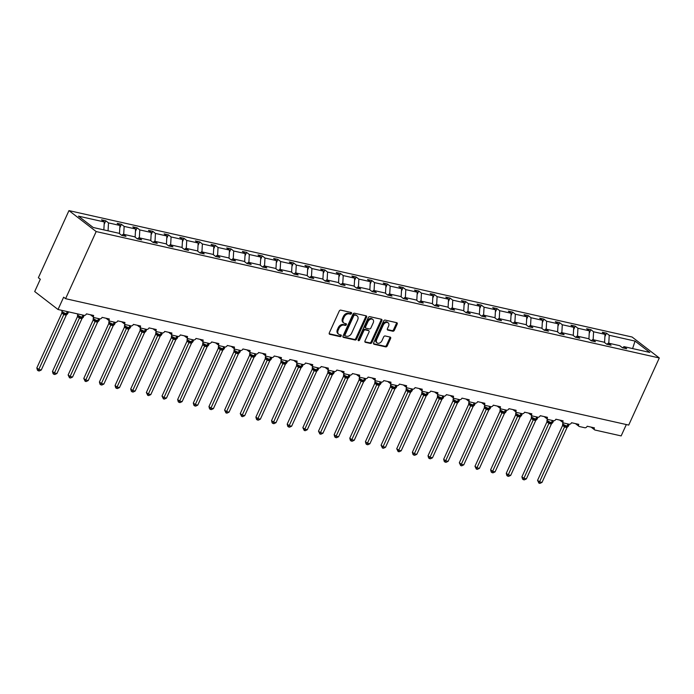 <?xml version="1.0" encoding="UTF-8"?>
<svg xmlns="http://www.w3.org/2000/svg" width="694" height="694" viewBox="0 0 694 694"><rect width="100%" height="100%" fill="white"/><g stroke="black" fill="none" stroke-linecap="round" stroke-linejoin="round"><path stroke-width="1.04" d="M351.52 313.48A0.954 0.677 127.6 0 0 351.216 312.482L340.754 310.131A1.362 0.963 127.6 0 0 339.219 311.12L329.303 332.877A1.362 0.963 127.6 0 0 329.737 334.308L340.199 336.659A0.954 0.677 127.6 0 0 340.962 334.968L339.609 334.664A4.355 3.08 127.6 0 1 338.715 334.248A4.355 3.08 127.6 0 1 338.221 330.084L339.054 328.271A4.355 3.08 127.6 0 1 343.964 325.113L345.317 325.417A0.954 0.677 127.6 0 0 346.089 323.725L344.736 323.421A4.355 3.08 127.6 0 1 343.842 323.005A4.355 3.08 127.6 0 1 343.348 318.841L344.172 317.028A4.355 3.08 127.6 0 1 349.091 313.87L350.444 314.174A0.954 0.677 127.6 0 0 351.52 313.48M343.842 323.005L343.062 322.406A4.355 3.08 127.6 0 1 342.567 318.242L343.4 316.429A4.355 3.08 127.6 0 1 348.31 313.272L349.663 313.575A0.954 0.677 127.6 0 0 350.834 312.395M329.19 333.762L339.418 336.061A0.954 0.677 127.6 0 0 340.589 334.881M338.715 334.248L337.935 333.649A4.355 3.08 127.6 0 1 337.449 329.485L338.273 327.672A4.355 3.08 127.6 0 1 343.183 324.514L344.545 324.818A0.954 0.677 127.6 0 0 345.716 323.638M392.839 331.22A1.362 0.963 127.6 0 0 394.374 330.231L397.159 324.124A1.362 0.963 127.6 0 0 396.725 322.693L385.109 320.09A1.362 0.963 127.6 0 0 383.574 321.079L373.658 342.836A1.362 0.963 127.6 0 0 374.092 344.267L385.708 346.879A1.362 0.963 127.6 0 0 387.243 345.89L390.601 338.516A1.362 0.963 127.6 0 0 390.167 337.084L385.196 335.965A1.362 0.963 127.6 0 0 383.661 336.954L381.995 340.615A3.644 2.576 127.6 0 1 377.137 342.905A3.644 2.576 127.6 0 1 376.729 339.427L383.253 325.104A3.644 2.576 127.6 0 1 388.111 322.805A3.644 2.576 127.6 0 1 388.527 326.284L387.434 328.67A1.362 0.963 127.6 0 0 387.868 330.101L392.839 331.22L392.067 330.622A1.362 0.963 127.6 0 0 393.602 329.633L396.378 323.525A1.362 0.963 127.6 0 0 396.491 322.641M96.171 231.562L659.3 357.965L632.087 337.015L68.958 210.612L96.171 231.562L65.583 298.689L63.64 297.188L58.027 309.507L84.104 315.362A2.082 1.475 127.6 0 0 86.455 313.853L93.673 315.475A2.082 1.475 -52.4 0 0 93.907 317.462A2.082 1.475 -52.4 0 0 94.341 317.661L99.754 318.876A2.082 1.475 127.6 0 0 102.105 317.366L109.322 318.988A2.082 1.475 -52.4 0 0 109.557 320.975A2.082 1.475 -52.4 0 0 109.99 321.175L115.404 322.389A2.082 1.475 127.6 0 0 117.746 320.88L124.972 322.502A2.082 1.475 -52.4 0 0 125.206 324.488A2.082 1.475 -52.4 0 0 125.631 324.679L131.053 325.902A2.082 1.475 127.6 0 0 133.395 324.393L140.622 326.007A2.082 1.475 -52.4 0 0 140.856 328.002A2.082 1.475 -52.4 0 0 141.281 328.193L146.703 329.407A2.082 1.475 127.6 0 0 149.045 327.898L156.271 329.52A2.082 1.475 -52.4 0 0 156.506 331.506A2.082 1.475 -52.4 0 0 156.931 331.706L162.344 332.92A2.082 1.475 127.6 0 0 164.695 331.411L171.912 333.033A2.082 1.475 -52.4 0 0 172.147 335.02A2.082 1.475 -52.4 0 0 172.58 335.219L177.994 336.434A2.082 1.475 127.6 0 0 180.345 334.924L187.562 336.547A2.082 1.475 -52.4 0 0 187.796 338.533A2.082 1.475 -52.4 0 0 188.23 338.733L193.643 339.947A2.082 1.475 127.6 0 0 195.986 338.438L203.212 340.06A2.082 1.475 -52.4 0 0 203.446 342.047A2.082 1.475 -52.4 0 0 203.871 342.246L209.293 343.461A2.082 1.475 127.6 0 0 211.635 341.951L218.862 343.573A2.082 1.475 -52.4 0 0 219.096 345.56A2.082 1.475 -52.4 0 0 219.521 345.759L224.943 346.974A2.082 1.475 127.6 0 0 227.285 345.465L234.511 347.087A2.082 1.475 -52.4 0 0 234.746 349.073A2.082 1.475 -52.4 0 0 235.171 349.273L240.584 350.487A2.082 1.475 127.6 0 0 242.935 348.978L250.152 350.6A2.082 1.475 -52.4 0 0 250.387 352.587A2.082 1.475 -52.4 0 0 250.82 352.778L256.233 354.001A2.082 1.475 127.6 0 0 258.584 352.491L265.802 354.105A2.082 1.475 -52.4 0 0 266.036 356.1A2.082 1.475 -52.4 0 0 266.47 356.291L271.883 357.514A2.082 1.475 127.6 0 0 274.225 355.996L281.452 357.618A2.082 1.475 -52.4 0 0 281.686 359.605A2.082 1.475 -52.4 0 0 282.111 359.804L287.533 361.019A2.082 1.475 127.6 0 0 289.875 359.509L297.101 361.132A2.082 1.475 -52.4 0 0 297.336 363.118A2.082 1.475 -52.4 0 0 297.761 363.318L303.183 364.532A2.082 1.475 127.6 0 0 305.525 363.023L312.751 364.645A2.082 1.475 -52.4 0 0 312.985 366.632A2.082 1.475 -52.4 0 0 313.41 366.831L318.824 368.046A2.082 1.475 127.6 0 0 321.175 366.536L328.392 368.158A2.082 1.475 -52.4 0 0 328.626 370.145A2.082 1.475 -52.4 0 0 329.06 370.344L334.473 371.559A2.082 1.475 127.6 0 0 336.824 370.049L344.042 371.672A2.082 1.475 -52.4 0 0 344.276 373.658A2.082 1.475 -52.4 0 0 344.71 373.858L350.123 375.072A2.082 1.475 127.6 0 0 352.465 373.563L359.692 375.185A2.082 1.475 -52.4 0 0 359.926 377.172A2.082 1.475 -52.4 0 0 360.351 377.371L365.773 378.586A2.082 1.475 127.6 0 0 368.115 377.076L375.341 378.698A2.082 1.475 -52.4 0 0 375.575 380.685A2.082 1.475 -52.4 0 0 376.001 380.885L381.422 382.099A2.082 1.475 127.6 0 0 383.765 380.59L390.991 382.212A2.082 1.475 -52.4 0 0 391.225 384.198A2.082 1.475 -52.4 0 0 391.65 384.389L397.063 385.612A2.082 1.475 127.6 0 0 399.414 384.103L406.632 385.717A2.082 1.475 -52.4 0 0 406.866 387.703A2.082 1.475 -52.4 0 0 407.3 387.903L412.713 389.117A2.082 1.475 127.6 0 0 415.064 387.608L422.282 389.23A2.082 1.475 -52.4 0 0 422.516 391.216A2.082 1.475 -52.4 0 0 422.95 391.416L428.363 392.631A2.082 1.475 127.6 0 0 430.705 391.121L437.931 392.743A2.082 1.475 -52.4 0 0 438.166 394.73A2.082 1.475 -52.4 0 0 438.591 394.929L444.013 396.144A2.082 1.475 127.6 0 0 446.355 394.634L453.581 396.257A2.082 1.475 -52.4 0 0 453.815 398.243A2.082 1.475 -52.4 0 0 454.24 398.443L459.662 399.657A2.082 1.475 127.6 0 0 462.004 398.148L469.231 399.77A2.082 1.475 -52.4 0 0 469.465 401.757A2.082 1.475 -52.4 0 0 469.89 401.956L475.303 403.171A2.082 1.475 127.6 0 0 477.654 401.661L484.872 403.283A2.082 1.475 -52.4 0 0 485.106 405.27A2.082 1.475 -52.4 0 0 485.54 405.469L490.953 406.684A2.082 1.475 127.6 0 0 493.304 405.175L500.521 406.797A2.082 1.475 -52.4 0 0 500.756 408.783A2.082 1.475 -52.4 0 0 501.189 408.983L506.603 410.197A2.082 1.475 127.6 0 0 508.945 408.688L516.171 410.31A2.082 1.475 -52.4 0 0 516.405 412.297A2.082 1.475 -52.4 0 0 516.83 412.488L522.252 413.711A2.082 1.475 127.6 0 0 524.595 412.201L531.821 413.815A2.082 1.475 -52.4 0 0 532.055 415.81A2.082 1.475 -52.4 0 0 532.48 416.001L537.902 417.215A2.082 1.475 127.6 0 0 540.244 415.706L547.471 417.328A2.082 1.475 -52.4 0 0 547.705 419.315A2.082 1.475 -52.4 0 0 548.13 419.514L553.543 420.729A2.082 1.475 127.6 0 0 555.894 419.219L563.112 420.842A2.082 1.475 -52.4 0 0 563.346 422.828A2.082 1.475 -52.4 0 0 563.78 423.028L569.193 424.242A2.082 1.475 127.6 0 0 571.544 422.733L578.761 424.355A2.082 1.475 -52.4 0 0 578.996 426.342A2.082 1.475 -52.4 0 0 579.429 426.541L584.842 427.756A2.082 1.475 127.6 0 0 587.185 426.246L594.411 427.868A2.082 1.475 -52.4 0 0 594.645 429.855A2.082 1.475 -52.4 0 0 595.07 430.054L621.156 435.91L626.326 424.555M659.3 357.965L628.712 425.084L65.583 298.689M366.536 317.253A1.362 0.963 127.6 0 0 366.102 315.822L354.487 313.22A1.362 0.963 127.6 0 0 352.951 314.2L343.036 335.965A1.362 0.963 127.6 0 0 343.469 337.397L355.085 339.999A1.362 0.963 127.6 0 0 356.621 339.01L366.536 317.253L365.764 316.655A1.362 0.963 127.6 0 0 365.877 315.77M369.798 316.655L381.414 319.257A1.362 0.963 127.6 0 1 381.847 320.689L371.932 342.446A1.362 0.963 127.6 0 1 370.396 343.435L365.426 342.324A1.362 0.963 127.6 0 1 364.992 340.893L369.017 332.07A1.362 0.963 127.6 0 0 368.583 330.639L365.278 329.893A1.362 0.963 127.6 0 0 363.743 330.882L359.561 340.069A0.954 0.677 127.6 0 1 358.182 339.765L368.262 317.644A1.362 0.963 127.6 0 1 369.798 316.655M104.161 224.301L105.757 220.787L101.55 219.842L104.291 221.95L78.465 216.155L93.204 227.493L119.021 233.288L121.762 235.405L125.978 236.35L123.237 234.234L134.671 236.801L137.412 238.909L141.628 239.855L138.887 237.747L150.32 240.315L153.062 242.423L157.269 243.368L154.528 241.26L165.97 243.828L168.711 245.936L172.919 246.882L170.177 244.774L181.611 247.342L184.352 249.45L188.568 250.395L185.827 248.287L197.261 250.855L200.002 252.963L204.218 253.909L201.477 251.801L212.911 254.368L215.652 256.476L219.868 257.422L217.127 255.314L228.56 257.882L231.302 259.99L235.509 260.935L232.768 258.827L244.21 261.386L246.951 263.503L251.159 264.449L248.417 262.332L259.851 264.9L262.592 267.017L266.808 267.962L264.067 265.845L275.501 268.413L278.242 270.521L282.458 271.467L279.717 269.359L291.15 271.927L293.892 274.035L298.108 274.98L295.366 272.872L306.8 275.44L309.541 277.548L313.749 278.494L311.007 276.386L322.45 278.953L325.191 281.061L329.398 282.007L326.657 279.899L338.091 282.467L340.832 284.575L345.048 285.52L342.307 283.412L353.74 285.98L356.482 288.088L360.698 289.034L357.957 286.926L369.39 289.485L372.131 291.601L376.348 292.547L373.606 290.43L385.04 292.998L387.781 295.115L391.989 296.06L389.247 293.944L400.69 296.512L403.431 298.62L407.638 299.565L404.897 297.457L416.331 300.025L419.072 302.133L423.288 303.078L420.547 300.97L431.98 303.538L434.722 305.646L438.938 306.592L436.196 304.484L447.63 307.052L450.371 309.16L454.587 310.105L451.846 307.997L463.28 310.565L466.021 312.673L470.228 313.619L467.487 311.511L478.929 314.078L481.671 316.186L485.878 317.132L483.137 315.024L494.57 317.592L497.312 319.7L501.528 320.645L498.786 318.537L510.22 321.096L512.961 323.213L517.177 324.159L514.436 322.042L525.87 324.61L528.611 326.718L532.827 327.663L530.086 325.555L541.52 328.123L544.261 330.231L548.468 331.177L545.727 329.069L557.169 331.637L559.911 333.745L564.118 334.69L561.377 332.582L572.81 335.15L575.552 337.258L579.768 338.204L577.026 336.096L588.46 338.663L591.201 340.771L595.417 341.717L592.676 339.609L604.11 342.177L606.851 344.285L611.067 345.23L608.326 343.122L619.759 345.69L622.501 347.798L626.708 348.744L623.967 346.636L622.561 347.807M604.89 336.694L606.495 333.181L602.279 332.235L605.021 334.343L593.587 331.775L593.144 339.713M604.569 342.524L605.021 334.343M589.241 333.181L590.846 329.667L586.63 328.722L589.371 330.83L577.937 328.262L577.495 336.2M588.92 339.01L589.371 330.83M573.6 329.667L575.196 326.154L570.989 325.208L573.73 327.316L562.287 324.749L561.854 332.686M573.27 335.506L573.73 327.316M557.95 326.163L559.555 322.641L555.339 321.695L558.08 323.803L546.646 321.244L546.204 329.173M557.62 331.992L558.08 323.803M542.3 322.649L543.905 319.127L539.689 318.182L542.43 320.298L530.997 317.731L530.554 325.659M541.979 328.479L542.43 320.298M526.651 319.136L528.255 315.614L524.039 314.668L526.781 316.785L515.347 314.217L514.905 322.155M526.33 324.966L526.781 316.785M511.001 315.623L512.606 312.109L508.39 311.164L511.131 313.272L499.697 310.704L499.255 318.641M510.68 321.452L511.131 313.272M495.36 312.109L496.956 308.596L492.749 307.65L495.49 309.758L484.048 307.19L483.614 315.128M495.03 317.939L495.49 309.758M479.71 308.596L481.315 305.082L477.099 304.137L479.84 306.245L468.407 303.677L467.964 311.615M479.381 314.425L479.84 306.245M464.06 305.082L465.665 301.569L461.449 300.623L464.191 302.731L452.757 300.164L452.315 308.101M463.739 310.912L464.191 302.731M448.411 301.569L450.016 298.056L445.8 297.11L448.541 299.218L437.107 296.65L436.665 304.588M448.09 307.407L448.541 299.218M432.761 298.056L434.366 294.542L430.15 293.597L432.891 295.705L421.458 293.137L421.015 301.075M432.44 303.894L432.891 295.705M417.12 294.551L418.716 291.029L414.509 290.083L417.25 292.191L405.808 289.632L405.374 297.561M416.79 300.381L417.25 292.191M401.47 291.038L403.075 287.516L398.859 286.57L401.6 288.687L390.167 286.119L389.724 294.056M401.141 296.867L401.6 288.687M385.821 287.524L387.426 284.002L383.209 283.057L385.951 285.173L374.517 282.605L374.075 290.543M385.5 293.354L385.951 285.173M370.171 284.011L371.776 280.497L367.56 279.552L370.301 281.66L358.867 279.092L358.425 287.03M369.85 289.84L370.301 281.66M354.521 280.497L356.126 276.984L351.91 276.038L354.651 278.147L343.218 275.579L342.775 283.516M354.2 286.327L354.651 278.147M338.88 276.984L340.476 273.471L336.269 272.525L339.01 274.633L327.568 272.065L327.134 280.003M338.551 282.814L339.01 274.633M323.231 273.471L324.835 269.957L320.619 269.012L323.361 271.12L311.927 268.552L311.485 276.49M322.901 279.309L323.361 271.12M307.581 269.957L309.186 266.444L304.97 265.498L307.711 267.606L296.277 265.039L295.835 272.976M307.26 275.796L307.711 267.606M291.931 266.453L293.536 262.931L289.32 261.985L292.061 264.093L280.628 261.534L280.185 269.463M291.61 272.282L292.061 264.093M276.281 262.939L277.886 259.417L273.67 258.472L276.412 260.588L264.978 258.021L264.535 265.958M275.96 268.769L276.412 260.588M260.64 259.426L262.237 255.904L258.029 254.958L260.771 257.075L249.328 254.507L248.894 262.445M260.311 265.255L260.771 257.075M244.991 255.913L246.596 252.399L242.38 251.454L245.121 253.562L233.687 250.994L233.245 258.931M244.661 261.742L245.121 253.562M229.341 252.399L230.946 248.886L226.73 247.94L229.471 250.048L218.037 247.48L217.595 255.418M229.02 258.229L229.471 250.048M213.691 248.886L215.296 245.372L211.08 244.427L213.821 246.535L202.388 243.967L201.945 251.905M213.37 254.715L213.821 246.535M198.042 245.372L199.646 241.859L195.43 240.913L198.172 243.021L186.738 240.454L186.296 248.391M197.721 251.202L198.172 243.021M182.401 241.859L183.997 238.346L179.789 237.4L182.531 239.508L171.088 236.94L170.655 244.878M182.071 247.697L182.531 239.508M166.751 238.354L168.356 234.832L164.14 233.887L166.881 235.995L155.447 233.436L155.005 241.365M166.421 244.184L166.881 235.995M151.101 234.841L152.706 231.319L148.49 230.373L151.231 232.49L139.798 229.922L139.355 237.851M150.78 240.671L151.231 232.49M135.451 231.328L137.056 227.806L132.84 226.86L135.582 228.977L124.148 226.409L123.706 234.346M135.13 237.157L135.582 228.977M119.802 227.814L121.407 224.301L117.191 223.355L119.932 225.463L108.498 222.895L105.757 220.787M119.481 233.644L119.932 225.463M103.848 229.888L104.291 221.95M58.027 309.507L34.7 291.549L40.313 279.231L38.37 277.739L68.958 210.612M608.794 343.226L609.237 335.289L606.495 333.181M590.846 329.667L593.587 331.775M608.326 343.122L606.92 344.302M575.196 326.154L577.937 328.262M592.676 339.609L591.271 340.789M559.555 322.641L562.287 324.749M577.026 336.096L575.621 337.275M543.905 319.127L546.646 321.244M561.377 332.582L559.971 333.762M528.255 315.614L530.997 317.731M545.727 329.069L544.322 330.249M512.606 312.109L515.347 314.217M530.086 325.555L528.681 326.735M496.956 308.596L499.697 310.704M514.436 322.042L513.031 323.222M481.315 305.082L484.048 307.19M498.786 318.537L497.381 319.708M465.665 301.569L468.407 303.677M483.137 315.024L481.731 316.204M450.016 298.056L452.757 300.164M467.487 311.511L466.082 312.69M434.366 294.542L437.107 296.65M451.846 307.997L450.441 309.177M418.716 291.029L421.458 293.137M436.196 304.484L434.791 305.664M403.075 287.516L405.808 289.632M420.547 300.97L419.141 302.15M387.426 284.002L390.167 286.119M404.897 297.457L403.492 298.637M371.776 280.497L374.517 282.605M389.247 293.944L387.842 295.123M356.126 276.984L358.867 279.092M373.606 290.43L372.201 291.61M340.476 273.471L343.218 275.579M357.957 286.926L356.551 288.105M324.835 269.957L327.568 272.065M342.307 283.412L340.901 284.592M309.186 266.444L311.927 268.552M326.657 279.899L325.252 281.079M293.536 262.931L296.277 265.039M311.007 276.386L309.602 277.565M277.886 259.417L280.628 261.534M295.366 272.872L293.961 274.052M262.237 255.904L264.978 258.021M279.717 269.359L278.311 270.539M246.596 252.399L249.328 254.507M264.067 265.845L262.662 267.025M230.946 248.886L233.687 250.994M248.417 262.332L247.012 263.512M215.296 245.372L218.037 247.48M232.768 258.827L231.362 259.998M199.646 241.859L202.388 243.967M217.127 255.314L215.721 256.494M183.997 238.346L186.738 240.454M201.477 251.801L200.072 252.98M168.356 234.832L171.088 236.94M185.827 248.287L184.422 249.467M152.706 231.319L155.447 233.436M170.177 244.774L168.772 245.954M137.056 227.806L139.798 229.922M154.528 241.26L153.122 242.44M121.407 224.301L124.148 226.409M138.887 237.747L137.481 238.927M632.598 348.57L635.053 341.084L609.237 335.289M635.053 341.084L649.792 352.431L623.967 346.636M108.056 230.833L108.498 222.895M123.237 234.234L121.832 235.413M342.923 336.85L354.313 339.401A1.362 0.963 127.6 0 0 355.849 338.412L365.764 316.655M354.799 315.154A0.954 0.677 127.6 0 0 353.723 315.839L345.022 334.942A0.954 0.677 127.6 0 0 345.326 335.948L346.748 336.26A4.355 3.08 127.6 0 0 351.667 333.103L357.618 320.047A4.355 3.08 127.6 0 0 357.124 315.883A4.355 3.08 127.6 0 0 356.23 315.475L354.018 314.556A0.954 0.677 127.6 0 0 352.942 315.241L353.723 315.839M344.545 335.349A0.954 0.677 127.6 0 1 344.241 334.343L352.942 315.241M357.124 315.883L356.343 315.284A4.355 3.08 127.6 0 0 355.449 314.876L356.23 315.475M354.018 314.556L355.449 314.876M364.879 341.778L369.616 342.836A1.362 0.963 127.6 0 0 371.151 341.847L381.075 320.09A1.362 0.963 127.6 0 0 381.18 319.205M368.28 330.405A1.362 0.963 127.6 0 0 367.803 330.04L364.506 329.294A1.362 0.963 127.6 0 0 362.971 330.283L358.781 339.47L359.561 340.069M358.078 340.138A0.954 0.677 127.6 0 0 358.781 339.47M373.19 322.91A3.644 2.576 127.6 0 0 372.773 319.431A3.644 2.576 127.6 0 0 367.915 321.73L365.617 326.77A1.362 0.963 127.6 0 0 366.05 328.201L369.347 328.947A1.362 0.963 127.6 0 0 370.882 327.958L373.19 322.91M372.773 319.431L372.001 318.832A3.644 2.576 127.6 0 0 367.143 321.131L367.915 321.73M365.773 328.071L364.992 327.473A1.362 0.963 127.6 0 1 364.844 326.171L367.143 321.131M387.321 329.555L392.067 330.622M388.111 322.805L387.339 322.207A3.644 2.576 127.6 0 0 382.481 324.506L383.253 325.104M377.137 342.905L376.365 342.307A3.644 2.576 127.6 0 1 375.948 338.828L382.481 324.506M373.546 343.721L384.927 346.28A1.362 0.963 127.6 0 0 386.463 345.291L389.828 337.917A1.362 0.963 127.6 0 0 389.941 337.032M62.096 312.066A1.527 0.928 -31.3 0 1 61.87 313.055L36.825 367.95L38.769 369.442L41.276 370.006L66.303 315.093L63.796 314.529L61.87 313.055L61.94 311.233L62.434 312.43L61.966 311.146A2.984 0.659 24.5 0 0 62.521 311.901A2.984 0.659 24.5 0 0 66.355 313.671L67.301 311.589M41.276 370.006L39.211 370.986L38.213 370.761L63.796 314.529M62.035 311.962L65.878 314.052A0.694 0.468 -77.3 0 0 66.355 313.671L67.604 311.658M64.846 314.903A1.527 1.024 102.7 0 1 65.878 314.052L67.153 313.905M67.327 314.078L66.329 315.033M65.149 314.972A1.527 1.024 102.7 0 1 66.182 314.122A0.694 0.468 102.7 0 0 66.65 313.74A2.984 0.659 24.5 0 0 67.7 313.688L67.604 313.835M63.822 314.469L64.369 313.107M38.213 370.761L37.433 370.162L36.825 367.95M77.745 315.579A1.527 0.928 -31.3 0 1 77.511 316.559L52.475 371.464L54.418 372.956L56.925 373.519L81.953 318.607L79.446 318.043L77.511 316.559L77.589 314.746L78.084 315.935L77.615 314.66A2.984 0.659 24.5 0 0 78.17 315.406A2.984 0.659 24.5 0 0 81.996 317.184L82.95 315.102M56.925 373.519L54.861 374.5L53.863 374.274L79.446 318.043M77.676 315.475L81.528 317.566A0.694 0.468 -77.3 0 0 81.996 317.184L83.245 315.171M80.495 318.416A1.527 1.024 102.7 0 1 81.528 317.566L82.803 317.418M82.976 317.592L81.979 318.546M80.79 318.485A1.527 1.024 102.7 0 1 81.831 317.635A0.694 0.468 102.7 0 0 82.3 317.245A2.984 0.659 24.5 0 0 83.341 317.201L83.254 317.349M79.472 317.982L80.018 316.62M53.863 374.274L53.082 373.676L52.475 371.464M93.395 319.093A1.527 0.928 -31.3 0 1 93.161 320.073L68.125 374.968L70.068 376.469L72.575 377.033L97.628 322.059L95.095 321.556L93.161 320.073L93.239 318.26L93.733 319.448L93.265 318.173A2.984 0.659 24.5 0 0 93.82 318.919A2.984 0.659 24.5 0 0 97.646 320.689L98.591 318.615M72.575 377.033L70.51 378.013L69.504 377.788L95.095 321.556A1.527 1.128 -77.7 0 0 94.783 320.108L97.177 321.079A0.694 0.468 -77.3 0 0 97.646 320.689L98.895 318.685M93.326 318.98L94.783 320.108M96.136 321.929A1.527 1.024 102.7 0 1 97.177 321.079L98.453 320.932M98.617 321.096L97.628 322.059M96.44 321.99A1.527 1.024 102.7 0 1 97.481 321.149A0.694 0.468 102.7 0 0 97.949 320.758A2.984 0.659 24.5 0 0 98.99 320.715L98.904 320.862M95.121 321.496L95.668 320.134M69.504 377.788L68.125 374.968M108.802 323.569L83.774 378.482L85.718 379.982L88.225 380.546L113.278 325.573L110.719 325.061L108.811 323.586L108.889 321.773L109.383 322.962L108.906 321.678A2.984 0.659 24.5 0 0 109.47 322.432A2.984 0.659 24.5 0 0 113.296 324.202L114.241 322.129M88.225 380.546L86.16 381.527L85.154 381.301L110.745 325.061A1.527 1.128 -77.7 0 0 110.433 323.621L112.827 324.592A0.694 0.468 -77.3 0 0 113.296 324.202L114.545 322.19M108.975 322.493L110.433 323.621M111.786 325.443A1.527 1.024 102.7 0 1 112.827 324.592L114.102 324.445M114.493 324.445L113.278 325.573M112.09 325.503A1.527 1.024 102.7 0 1 113.122 324.662A0.694 0.468 102.7 0 0 113.599 324.272A2.984 0.659 24.5 0 0 114.64 324.219L114.553 324.367M110.771 325.009L111.318 323.647M85.154 381.301L83.774 378.482M124.686 326.119A1.527 0.928 -31.3 0 1 124.46 327.1L99.415 381.995L101.367 383.496L103.874 384.06L128.928 329.086L126.369 328.574L124.46 327.1L124.538 325.286L125.033 326.475L124.556 325.191A2.984 0.659 24.5 0 0 125.111 325.946A2.984 0.659 24.5 0 0 128.945 327.715L129.891 325.642M103.874 384.06L101.801 385.04L100.804 384.814L126.386 328.574M124.625 326.007L128.477 328.106A0.694 0.468 -77.3 0 0 128.945 327.715L130.194 325.703M127.436 328.947A1.527 1.024 102.7 0 1 128.477 328.106L129.752 327.95M129.917 328.123L128.928 329.086M127.739 329.017A1.527 1.024 102.7 0 1 128.772 328.167A0.694 0.468 102.7 0 0 129.24 327.785A2.984 0.659 24.5 0 0 130.29 327.733L130.203 327.88M126.412 328.522L126.967 327.16M100.804 384.814L100.023 384.216L99.415 381.995M140.335 329.633A1.527 0.928 -31.3 0 1 140.11 330.613L115.065 385.508L117.008 387.009L119.515 387.564L144.569 332.599L142.018 332.088L140.11 330.613L140.179 328.8L140.674 329.988L140.205 328.704A2.984 0.659 24.5 0 0 140.761 329.459A2.984 0.659 24.5 0 0 144.595 331.229L145.54 329.147M119.515 387.564L117.451 388.553L116.453 388.328L142.036 332.088M140.275 329.52L144.118 331.619A0.694 0.468 -77.3 0 0 144.595 331.229L145.844 329.216M143.085 332.461A1.527 1.024 102.7 0 1 144.118 331.619L145.393 331.463M145.567 331.637L144.569 332.599M143.389 332.53A1.527 1.024 102.7 0 1 144.421 331.68A0.694 0.468 102.7 0 0 144.89 331.298A2.984 0.659 24.5 0 0 145.94 331.246L145.844 331.394M142.062 332.036L142.608 330.674M116.453 388.328L115.672 387.729L115.065 385.508M155.985 333.146A1.527 0.928 -31.3 0 1 155.751 334.126L130.715 389.022L132.658 390.514L135.165 391.078L160.219 336.113L157.668 335.601L155.751 334.126L155.829 332.313L156.323 333.502L155.855 332.218A2.984 0.659 24.5 0 0 156.41 332.973A2.984 0.659 24.5 0 0 160.236 334.742L161.19 332.66M135.165 391.078L133.101 392.067L132.103 391.841L157.685 335.601A1.527 1.128 -77.7 0 0 157.382 334.152L159.767 335.124A0.694 0.468 -77.3 0 0 160.236 334.742L161.485 332.73M155.916 333.033L157.382 334.152M158.735 335.974A1.527 1.024 102.7 0 1 159.767 335.124L161.043 334.976M161.216 335.15L160.219 336.113M159.03 336.043A1.527 1.024 102.7 0 1 160.071 335.193A0.694 0.468 102.7 0 0 160.54 334.812A2.984 0.659 24.5 0 0 161.581 334.76L161.494 334.907M157.712 335.549L158.258 334.178M132.103 391.841L131.322 391.243L130.715 389.022M171.392 337.614L146.365 392.535L148.308 394.027L150.815 394.591L175.842 339.678L173.335 339.114L171.401 337.64L171.479 335.827L171.973 337.015L171.505 335.731A2.984 0.659 24.5 0 0 172.06 336.486A2.984 0.659 24.5 0 0 175.886 338.256L176.831 336.174M150.815 394.591L148.75 395.58L147.744 395.354L173.335 339.114A1.527 1.128 -77.7 0 0 173.023 337.666L175.417 338.637A0.694 0.468 -77.3 0 0 175.886 338.256L177.135 336.243M171.565 336.547L173.023 337.666M174.376 339.487A1.527 1.024 102.7 0 1 175.417 338.637L176.692 338.49M177.083 338.49L175.868 339.618M174.68 339.557A1.527 1.024 102.7 0 1 175.721 338.707A0.694 0.468 102.7 0 0 176.189 338.325A2.984 0.659 24.5 0 0 177.23 338.273L177.143 338.42M173.361 339.062L173.908 337.692M147.744 395.354L146.365 392.535M187.285 340.164A1.527 0.928 -31.3 0 1 187.05 341.153L162.014 396.048L163.958 397.541L166.465 398.104L191.492 343.192L188.959 342.619L187.05 341.153L187.128 339.34L187.623 340.528L187.146 339.245A2.984 0.659 24.5 0 0 187.71 339.999A2.984 0.659 24.5 0 0 191.535 341.769L192.481 339.687M166.465 398.104L164.4 399.085L163.394 398.859L188.985 342.628M187.215 340.06L191.067 342.151A0.694 0.468 -77.3 0 0 191.535 341.769L192.785 339.756M190.026 343.001A1.527 1.024 102.7 0 1 191.067 342.151L192.342 342.003M192.507 342.177L191.518 343.131M189.011 342.567L189.557 341.205M163.394 398.859L162.014 396.048M202.926 343.677A1.527 0.928 -31.3 0 1 202.7 344.658L177.655 399.562L179.607 401.054L182.114 401.618L207.142 346.705L204.626 346.141L202.7 344.658L202.778 342.845L203.273 344.042L202.795 342.758A2.984 0.659 24.5 0 0 203.351 343.504A2.984 0.659 24.5 0 0 207.185 345.282L208.131 343.2M182.114 401.618L180.041 402.598L179.043 402.373L204.626 346.141M202.865 343.573L206.717 345.664A0.694 0.468 -77.3 0 0 207.185 345.282L208.434 343.27M205.676 346.514A1.527 1.024 102.7 0 1 206.717 345.664L207.992 345.517M208.157 345.69L207.168 346.644M204.652 346.08L205.207 344.718M179.043 402.373L178.263 401.774L177.655 399.562M218.575 347.191A1.527 0.928 -31.3 0 1 218.35 348.171L193.305 403.067L195.248 404.567L197.755 405.131L222.809 350.158L220.276 349.655L218.35 348.171L218.419 346.358L218.914 347.547L218.445 346.271A2.984 0.659 24.5 0 0 219 347.017A2.984 0.659 24.5 0 0 222.835 348.796L223.78 346.714M197.755 405.131L195.691 406.111L194.693 405.886L220.276 349.655A1.527 1.128 -77.7 0 0 219.972 348.206L222.358 349.177A0.694 0.468 -77.3 0 0 222.835 348.796L224.084 346.783M218.515 347.078L219.972 348.206M221.325 350.028A1.527 1.024 102.7 0 1 222.358 349.177L223.633 349.03M223.806 349.203L222.809 350.158M220.302 349.594L220.848 348.232M194.693 405.886L193.912 405.287L193.305 403.067M233.982 351.667L208.955 406.58L210.898 408.081L213.405 408.645L238.458 353.671L235.908 353.159L233.991 351.685L234.069 349.871L234.563 351.06L234.095 349.776A2.984 0.659 24.5 0 0 234.65 350.531A2.984 0.659 24.5 0 0 238.476 352.3L239.43 350.227M213.405 408.645L211.34 409.625L210.343 409.399L235.925 353.159A1.527 1.128 -77.7 0 0 235.622 351.719L238.007 352.691A0.694 0.468 -77.3 0 0 238.476 352.3L239.725 350.297M234.156 350.591L235.622 351.719M236.975 353.541A1.527 1.024 102.7 0 1 238.007 352.691L239.283 352.543M239.456 352.708L238.458 353.671M235.951 353.107L236.498 351.745M210.343 409.399L209.562 408.801L208.955 406.58M249.875 354.218A1.527 0.928 -31.3 0 1 249.64 355.198L224.604 410.093L226.548 411.594L229.055 412.158L254.108 357.184L251.558 356.673L249.64 355.198L249.719 353.385L250.213 354.573L249.745 353.289A2.984 0.659 24.5 0 0 250.3 354.044A2.984 0.659 24.5 0 0 254.125 355.814L255.071 353.74M229.055 412.158L226.99 413.138L225.984 412.913L251.575 356.673A1.527 1.128 -77.7 0 0 251.263 355.233L253.657 356.204A0.694 0.468 -77.3 0 0 254.125 355.814L255.375 353.801M249.805 354.105L251.263 355.233M252.616 357.046A1.527 1.024 102.7 0 1 253.657 356.204L254.932 356.057M255.097 356.222L254.108 357.184M251.601 356.621L252.148 355.259M225.984 412.913L224.604 410.093M265.524 357.731A1.527 0.928 -31.3 0 1 265.29 358.711L240.254 413.607L242.197 415.107L244.704 415.663L269.758 360.698L267.199 360.186L265.29 358.711L265.368 356.898L265.863 358.087L265.386 356.803A2.984 0.659 24.5 0 0 265.949 357.557A2.984 0.659 24.5 0 0 269.775 359.327L270.721 357.245M244.704 415.663L242.64 416.652L241.633 416.426L267.225 360.186M265.455 357.618L269.307 359.718A0.694 0.468 -77.3 0 0 269.775 359.327L271.024 357.315M268.266 360.559A1.527 1.024 102.7 0 1 269.307 359.718L270.582 359.561M270.747 359.735L269.758 360.698M268.569 360.628A1.527 1.024 102.7 0 1 269.602 359.778A0.694 0.468 102.7 0 0 270.079 359.397A2.984 0.659 24.5 0 0 271.12 359.345L271.033 359.492M267.251 360.134L267.797 358.772M241.633 416.426L240.254 413.607M281.165 361.244A1.527 0.928 -31.3 0 1 280.94 362.225L255.895 417.12L257.847 418.612L260.354 419.176L285.408 364.211L282.848 363.699L280.94 362.225L281.018 360.412L281.512 361.6L281.035 360.316A2.984 0.659 24.5 0 0 281.591 361.071A2.984 0.659 24.5 0 0 285.425 362.841L286.37 360.759M260.354 419.176L258.281 420.165L257.283 419.939L282.866 363.699A1.527 1.128 -77.7 0 0 282.562 362.251L284.956 363.222A0.694 0.468 -77.3 0 0 285.425 362.841L286.674 360.828M281.105 361.132L282.562 362.251M283.915 364.072A1.527 1.024 102.7 0 1 284.956 363.222L286.232 363.075M286.396 363.248L285.408 364.211M282.892 363.647L283.447 362.277M257.283 419.939L256.502 419.341L255.895 417.12M296.572 365.712L271.545 420.633L273.488 422.126L275.995 422.689L301.023 367.777L298.515 367.213L296.59 365.738L296.659 363.925L297.153 365.113L296.685 363.829A2.984 0.659 24.5 0 0 297.24 364.584A2.984 0.659 24.5 0 0 301.075 366.354L302.02 364.272M275.995 422.689L273.93 423.678L272.933 423.453L298.515 367.213A1.527 1.128 -77.7 0 0 298.212 365.764L300.597 366.736A0.694 0.468 -77.3 0 0 301.075 366.354L302.324 364.341M296.754 364.645L298.212 365.764M299.565 367.586A1.527 1.024 102.7 0 1 300.597 366.736L301.873 366.588M302.046 366.762L301.049 367.716M298.541 367.161L299.088 365.79M272.933 423.453L272.152 422.854L271.545 420.633M312.222 369.225L287.195 424.147L289.138 425.639L291.645 426.203L316.672 371.29L314.165 370.726L312.231 369.251L312.309 367.438L312.803 368.627L312.335 367.343A2.984 0.659 24.5 0 0 312.89 368.098A2.984 0.659 24.5 0 0 316.716 369.867L317.67 367.785M291.645 426.203L289.58 427.183L288.583 426.957L314.165 370.726A1.527 1.128 -77.7 0 0 313.862 369.277L316.247 370.249A0.694 0.468 -77.3 0 0 316.716 369.867L317.965 367.855M312.395 368.158L313.862 369.277M315.215 371.099A1.527 1.024 102.7 0 1 316.247 370.249L317.522 370.102M317.696 370.275L316.698 371.229M314.191 370.665L314.738 369.303M288.583 426.957L287.802 426.368L287.195 424.147M327.872 372.739L302.844 427.66L304.787 429.152L307.295 429.716L332.348 374.743L329.797 374.231L327.88 372.765L327.958 370.943L328.453 372.14M307.295 429.716L305.23 430.696L304.224 430.471L329.815 374.24M328.045 371.672L331.897 373.762A0.694 0.468 -77.3 0 0 332.365 373.381L333.311 371.299M330.856 374.613A1.527 1.024 102.7 0 1 331.897 373.762L333.172 373.615M333.337 373.788L332.348 374.743M328.453 372.131L327.984 370.856A2.984 0.659 24.5 0 0 328.54 371.611A2.984 0.659 24.5 0 0 332.365 373.381L332.669 373.441A2.984 0.659 24.5 0 0 333.71 373.398L333.623 373.546M329.841 374.179L330.387 372.817M304.224 430.471L302.844 427.66M343.521 376.252L318.494 431.174L320.437 432.666L322.944 433.23L347.998 378.256L345.439 377.744L343.53 376.269L343.608 374.456L344.103 375.645L343.625 374.37A2.984 0.659 24.5 0 0 344.189 375.116A2.984 0.659 24.5 0 0 348.015 376.894L348.961 374.812M322.944 433.23L320.88 434.21L319.873 433.984L345.465 377.753M343.695 375.185L347.547 377.276A0.694 0.468 -77.3 0 0 348.015 376.894L349.264 374.881M346.506 378.126A1.527 1.024 102.7 0 1 347.547 377.276L348.822 377.128M348.987 377.302L347.998 378.256M345.491 377.692L346.037 376.33M319.873 433.984L318.494 431.174M359.162 379.765L334.135 434.678L336.087 436.179L338.594 436.743L363.647 381.769L361.088 381.258L359.18 379.783L359.258 377.97L359.752 379.158L359.275 377.874A2.984 0.659 24.5 0 0 359.83 378.629A2.984 0.659 24.5 0 0 363.665 380.399L364.61 378.325M338.594 436.743L336.521 437.723L335.523 437.498L361.106 381.258A1.527 1.128 -77.7 0 0 360.802 379.818L363.188 380.789A0.694 0.468 -77.3 0 0 363.665 380.399L364.914 378.395M359.345 378.69L360.802 379.818M362.155 381.639A1.527 1.024 102.7 0 1 363.188 380.789L364.471 380.642M364.636 380.806L363.647 381.769M361.132 381.206L361.687 379.844M335.523 437.498L334.742 436.899L334.135 434.678M374.812 383.279L349.785 438.192L351.728 439.692L354.235 440.256L379.288 385.283L376.738 384.771L374.829 383.296L374.899 381.483L375.393 382.672L374.925 381.388A2.984 0.659 24.5 0 0 375.48 382.142A2.984 0.659 24.5 0 0 379.314 383.912L380.26 381.839M354.235 440.256L352.17 441.237L351.173 441.011L376.755 384.771A1.527 1.128 -77.7 0 0 376.452 383.331L378.837 384.303A0.694 0.468 -77.3 0 0 379.314 383.912L380.564 381.9M374.994 382.203L376.452 383.331M377.805 385.144A1.527 1.024 102.7 0 1 378.837 384.303L380.112 384.155M380.286 384.32L379.288 385.283M376.781 384.719L377.328 383.357M351.173 441.011L350.392 440.412L349.785 438.192M390.462 386.792L365.434 441.705L367.378 443.206L369.885 443.77L394.938 388.796L392.388 388.284L390.47 386.81L390.548 384.997L391.043 386.185L390.575 384.901A2.984 0.659 24.5 0 0 391.13 385.656A2.984 0.659 24.5 0 0 394.955 387.426L395.91 385.352M369.885 443.77L367.82 444.75L366.822 444.524L392.405 388.284M390.635 385.717L394.487 387.816A0.694 0.468 -77.3 0 0 394.955 387.426L396.205 385.413M393.455 388.657A1.527 1.024 102.7 0 1 394.487 387.816L395.762 387.66M395.927 387.842L394.938 388.796M393.75 388.727A1.527 1.024 102.7 0 1 394.791 387.877A0.694 0.468 102.7 0 0 395.259 387.495A2.984 0.659 24.5 0 0 396.3 387.443L396.213 387.59M392.431 388.232L392.978 386.87M366.822 444.524L366.042 443.926L365.434 441.705M406.111 390.306L381.084 445.218L383.027 446.719L385.534 447.274L410.588 392.31L408.037 391.798L406.12 390.323L406.198 388.51L406.693 389.698L406.224 388.414A2.984 0.659 24.5 0 0 406.779 389.169A2.984 0.659 24.5 0 0 410.605 390.939L411.551 388.857M385.534 447.274L383.47 448.263L382.463 448.038L408.055 391.798M406.285 389.23L410.137 391.329A0.694 0.468 -77.3 0 0 410.605 390.939L411.854 388.926M409.096 392.171A1.527 1.024 102.7 0 1 410.137 391.329L411.412 391.173M411.577 391.347L410.588 392.31M408.081 391.746L408.627 390.375M382.463 448.038L381.084 445.218M421.761 393.819L396.734 448.732L398.677 450.224L401.184 450.788L426.237 395.823L423.678 395.311L421.77 393.836L421.848 392.023L422.342 393.212L421.865 391.928A2.984 0.659 24.5 0 0 422.429 392.683A2.984 0.659 24.5 0 0 426.255 394.452L427.2 392.37M401.184 450.788L399.119 451.777L398.113 451.551L423.704 395.311A1.527 1.128 -77.7 0 0 423.392 393.862L425.786 394.834A0.694 0.468 -77.3 0 0 426.255 394.452L427.504 392.44M421.935 392.743L423.392 393.862M424.745 395.684A1.527 1.024 102.7 0 1 425.786 394.834L427.062 394.686M427.452 394.686L426.237 395.823M423.73 395.259L424.277 393.888M398.113 451.551L396.734 448.732M437.402 397.324L412.375 452.245L414.327 453.737L416.834 454.301L441.861 399.388L439.345 398.824L437.42 397.35L437.498 395.537L437.992 396.725L437.515 395.441A2.984 0.659 24.5 0 0 438.07 396.196A2.984 0.659 24.5 0 0 441.904 397.966L442.85 395.884M416.834 454.301L414.76 455.281L413.763 455.064L439.345 398.824A1.527 1.128 -77.7 0 0 439.042 397.376L441.427 398.347A0.694 0.468 -77.3 0 0 441.904 397.966L443.154 395.953M437.584 396.257L439.042 397.376M440.395 399.197A1.527 1.024 102.7 0 1 441.427 398.347L442.711 398.2M443.102 398.2L441.887 399.328M439.371 398.764L439.927 397.402M413.763 455.064L412.982 454.466L412.375 452.245M453.052 400.837L428.024 455.758L429.968 457.251L432.475 457.814L457.502 402.902L454.995 402.338L453.069 400.863L453.139 399.041L453.633 400.238L453.165 398.955A2.984 0.659 24.5 0 0 453.72 399.709A2.984 0.659 24.5 0 0 457.554 401.479L458.5 399.397M432.475 457.814L430.41 458.795L429.413 458.569L454.995 402.338M453.234 399.77L457.077 401.861A0.694 0.468 -77.3 0 0 457.554 401.479L458.803 399.466M456.045 402.711A1.527 1.024 102.7 0 1 457.077 401.861L458.352 401.713M458.743 401.713L457.528 402.841M456.348 402.78A1.527 1.024 102.7 0 1 457.381 401.93A0.694 0.468 102.7 0 0 457.849 401.548A2.984 0.659 24.5 0 0 458.899 401.496L458.803 401.644M455.021 402.277L455.568 400.915M429.413 458.569L428.632 457.971L428.024 455.758M468.702 404.35L443.674 459.272L445.617 460.764L448.124 461.328L473.152 406.415L470.645 405.851L468.71 404.368L468.788 402.555L469.283 403.743L468.814 402.468A2.984 0.659 24.5 0 0 469.37 403.214A2.984 0.659 24.5 0 0 473.195 404.992L474.149 402.91M448.124 461.328L446.06 462.308L445.062 462.083L470.645 405.851M468.875 403.283L472.727 405.374A0.694 0.468 -77.3 0 0 473.195 404.992L474.444 402.98M471.694 406.224A1.527 1.024 102.7 0 1 472.727 405.374L474.002 405.227M474.392 405.227L473.178 406.354M470.671 405.79L471.217 404.428M445.062 462.083L444.281 461.484L443.674 459.272M484.351 407.864L459.324 462.777L461.267 464.277L463.774 464.841L488.828 409.868L486.294 409.365L484.36 407.881L484.438 406.068L484.933 407.257L484.464 405.981A2.984 0.659 24.5 0 0 485.019 406.727A2.984 0.659 24.5 0 0 488.845 408.497L489.791 406.424M463.774 464.841L461.71 465.821L460.703 465.596L486.294 409.365A1.527 1.128 -77.7 0 0 485.982 407.916L488.376 408.887A0.694 0.468 -77.3 0 0 488.845 408.497L490.094 406.493M484.525 406.788L485.982 407.916M487.335 409.738A1.527 1.024 102.7 0 1 488.376 408.887L489.652 408.74M490.042 408.74L488.828 409.868M486.321 409.304L486.867 407.942M460.703 465.596L459.324 462.777M500.001 411.377L474.974 466.29L476.917 467.791L479.424 468.355L504.477 413.381L501.918 412.869L500.01 411.395L500.088 409.581L500.582 410.77L500.105 409.486A2.984 0.659 24.5 0 0 500.669 410.241A2.984 0.659 24.5 0 0 504.495 412.01L505.44 409.937M479.424 468.355L477.359 469.335L476.353 469.109L501.944 412.869A1.527 1.128 -77.7 0 0 501.632 411.429L504.026 412.401A0.694 0.468 -77.3 0 0 504.495 412.01L505.744 409.998M500.174 410.301L501.632 411.429M502.985 413.251A1.527 1.024 102.7 0 1 504.026 412.401L505.301 412.253M505.692 412.253L504.477 413.381M501.97 412.817L502.517 411.455M476.353 469.109L474.974 466.29M515.642 414.891L490.615 469.803L492.566 471.304L495.074 471.868L520.127 416.894L517.568 416.383L515.659 414.908L515.737 413.095L516.232 414.283L515.755 412.999A2.984 0.659 24.5 0 0 516.31 413.754A2.984 0.659 24.5 0 0 520.144 415.524L521.09 413.451M495.074 471.868L493 472.848L492.003 472.623L517.585 416.383M515.824 413.815L519.667 415.914A0.694 0.468 -77.3 0 0 520.144 415.524L521.394 413.511M518.635 416.756A1.527 1.024 102.7 0 1 519.667 415.914L520.951 415.767M521.116 415.932L520.127 416.894M518.939 416.825A1.527 1.024 102.7 0 1 519.971 415.975A0.694 0.468 102.7 0 0 520.439 415.593A2.984 0.659 24.5 0 0 521.489 415.541L521.402 415.689M517.611 416.331L518.166 414.969M492.003 472.623L491.222 472.024L490.615 469.803M531.292 418.404L506.264 473.317L508.208 474.817L510.715 475.373L535.768 420.408L533.218 419.896L531.309 418.421L531.378 416.608L531.873 417.797L531.404 416.513A2.984 0.659 24.5 0 0 531.96 417.268A2.984 0.659 24.5 0 0 535.794 419.037L536.74 416.955M510.715 475.373L508.65 476.362L507.652 476.136L533.235 419.896M531.474 417.328L535.317 419.428A0.694 0.468 -77.3 0 0 535.794 419.037L537.043 417.025M534.285 420.269A1.527 1.024 102.7 0 1 535.317 419.428L536.592 419.271M536.766 419.445L535.768 420.408M533.261 419.844L533.807 418.482M507.652 476.136L506.872 475.537L506.264 473.317M546.941 421.917L521.914 476.83L523.857 478.322L526.364 478.886L551.418 423.921L548.867 423.409L546.95 421.935L547.028 420.122L547.523 421.31L547.054 420.026A2.984 0.659 24.5 0 0 547.609 420.781A2.984 0.659 24.5 0 0 551.435 422.551L552.389 420.469M526.364 478.886L524.3 479.875L523.302 479.649L548.885 423.409A1.527 1.128 -77.7 0 0 548.581 421.961L550.967 422.932A0.694 0.468 -77.3 0 0 551.435 422.551L552.684 420.538M547.115 420.842L548.581 421.961M549.934 423.782A1.527 1.024 102.7 0 1 550.967 422.932L552.242 422.785M552.415 422.958L551.418 423.921M548.911 423.357L549.457 421.987M523.302 479.649L522.521 479.051L521.914 476.83M562.591 425.422L537.564 480.343L539.507 481.836L542.014 482.399L567.041 427.487L564.534 426.923L562.6 425.448L562.678 423.635L563.172 424.823L562.704 423.54A2.984 0.659 24.5 0 0 563.259 424.294A2.984 0.659 24.5 0 0 567.085 426.064L568.03 423.982M542.014 482.399L539.949 483.388L538.943 483.163L564.534 426.923M562.765 424.355L566.616 426.446A0.694 0.468 -77.3 0 0 567.085 426.064L568.334 424.051M565.575 427.296A1.527 1.024 102.7 0 1 566.616 426.446L567.892 426.298M568.282 426.298L567.067 427.426M564.56 426.871L565.107 425.5M538.943 483.163L537.564 480.343M348.31 313.272L349.091 313.87M343.4 316.429L344.172 317.028M342.567 318.242L343.348 318.841M344.545 324.818L345.317 325.417M343.183 324.514L343.964 325.113M338.273 327.672L339.054 328.271M337.449 329.485L338.221 330.084M339.418 336.061L340.199 336.659M329.26 333.944L329.737 334.308M349.663 313.575L350.444 314.174M355.849 338.412L356.621 339.01M354.313 339.401L355.085 339.999M342.992 337.024L343.469 337.397M344.241 334.343L345.022 334.942M381.075 320.09L381.847 320.689M371.151 341.847L371.932 342.446M369.616 342.836L370.396 343.435M364.949 341.951L365.426 342.324M367.803 330.04L368.583 330.639M364.506 329.294L365.278 329.893M362.971 330.283L363.743 330.882M364.844 326.171L365.617 326.77M387.391 329.737L387.868 330.101M375.948 338.828L376.729 339.427M389.828 337.917L390.601 338.516M386.463 345.291L387.243 345.89M384.927 346.28L385.708 346.879M373.615 343.903L374.092 344.267M396.378 323.525L397.159 324.124M393.602 329.633L394.374 330.231M63.492 313.081A1.527 1.128 -77.7 0 1 63.779 314.521M79.142 316.594A1.527 1.128 -77.7 0 1 79.428 318.034M109.045 322.606A1.527 0.928 -31.3 0 1 108.811 323.586M126.082 327.134A1.527 1.128 -77.7 0 1 126.369 328.574M141.732 330.648A1.527 1.128 -77.7 0 1 142.018 332.088M171.635 336.651A1.527 0.928 -31.3 0 1 171.401 337.64M190.33 343.07A1.527 1.024 102.7 0 1 191.362 342.22A0.694 0.468 102.7 0 0 191.839 341.838A2.984 0.659 24.5 0 0 192.88 341.786L193.713 339.965M188.673 341.179A1.527 1.128 -77.7 0 1 188.959 342.619M205.979 346.584A1.527 1.024 102.7 0 1 207.012 345.733A0.694 0.468 102.7 0 0 207.48 345.343A2.984 0.659 24.5 0 0 208.53 345.3L209.362 343.478M204.322 344.692A1.527 1.128 -77.7 0 1 204.609 346.132M221.629 350.088A1.527 1.024 102.7 0 1 222.661 349.247A0.694 0.468 102.7 0 0 223.13 348.856A2.984 0.659 24.5 0 0 224.179 348.813L225.003 346.983M237.27 353.602A1.527 1.024 102.7 0 1 238.311 352.76A0.694 0.468 102.7 0 0 238.779 352.37A2.984 0.659 24.5 0 0 239.82 352.318L240.653 350.496M234.225 350.704A1.527 0.928 -31.3 0 1 233.991 351.685M252.92 357.115A1.527 1.024 102.7 0 1 253.961 356.265A0.694 0.468 102.7 0 0 254.429 355.883A2.984 0.659 24.5 0 0 255.47 355.831L256.303 354.009M266.912 358.746A1.527 1.128 -77.7 0 1 267.199 360.186M284.219 364.142A1.527 1.024 102.7 0 1 285.251 363.292A0.694 0.468 102.7 0 0 285.72 362.91A2.984 0.659 24.5 0 0 286.769 362.858L287.602 361.036M299.869 367.655A1.527 1.024 102.7 0 1 300.901 366.805A0.694 0.468 102.7 0 0 301.37 366.423A2.984 0.659 24.5 0 0 302.419 366.371L303.243 364.55M296.815 364.749A1.527 0.928 -31.3 0 1 296.59 365.738M315.51 371.169A1.527 1.024 102.7 0 1 316.551 370.318A0.694 0.468 102.7 0 0 317.019 369.937A2.984 0.659 24.5 0 0 318.06 369.885L318.893 368.063M312.465 368.262A1.527 0.928 -31.3 0 1 312.231 369.251M331.159 374.682A1.527 1.024 102.7 0 1 332.2 373.832A0.694 0.468 102.7 0 0 332.669 373.441L333.614 371.368M328.115 371.776A1.527 0.928 -31.3 0 1 327.88 372.765M329.503 372.791A1.527 1.128 -77.7 0 1 329.797 374.231M346.809 378.195A1.527 1.024 102.7 0 1 347.841 377.345A0.694 0.468 102.7 0 0 348.319 376.955A2.984 0.659 24.5 0 0 349.36 376.911L350.192 375.081M343.764 375.289A1.527 0.928 -31.3 0 1 343.53 376.269M345.152 376.304A1.527 1.128 -77.7 0 1 345.439 377.744M362.459 381.7A1.527 1.024 102.7 0 1 363.491 380.859A0.694 0.468 102.7 0 0 363.96 380.468A2.984 0.659 24.5 0 0 365.009 380.425L365.842 378.594M359.405 378.803A1.527 0.928 -31.3 0 1 359.18 379.783M378.109 385.213A1.527 1.024 102.7 0 1 379.141 384.372A0.694 0.468 102.7 0 0 379.609 383.982A2.984 0.659 24.5 0 0 380.659 383.929L381.483 382.108M375.055 382.316A1.527 0.928 -31.3 0 1 374.829 383.296M390.705 385.829A1.527 0.928 -31.3 0 1 390.47 386.81M392.101 386.844A1.527 1.128 -77.7 0 1 392.388 388.284M409.399 392.24A1.527 1.024 102.7 0 1 410.44 391.39A0.694 0.468 102.7 0 0 410.909 391.008A2.984 0.659 24.5 0 0 411.95 390.956L412.783 389.134M406.354 389.343A1.527 0.928 -31.3 0 1 406.12 390.323M407.742 390.349A1.527 1.128 -77.7 0 1 408.037 391.798M425.049 395.754A1.527 1.024 102.7 0 1 426.081 394.903A0.694 0.468 102.7 0 0 426.558 394.522A2.984 0.659 24.5 0 0 427.599 394.47L428.432 392.648M422.004 392.847A1.527 0.928 -31.3 0 1 421.77 393.836M440.699 399.267A1.527 1.024 102.7 0 1 441.731 398.417A0.694 0.468 102.7 0 0 442.199 398.035A2.984 0.659 24.5 0 0 443.249 397.983L444.082 396.161M437.645 396.361A1.527 0.928 -31.3 0 1 437.42 397.35M453.295 399.874A1.527 0.928 -31.3 0 1 453.069 400.863M454.691 400.889A1.527 1.128 -77.7 0 1 454.978 402.329M471.989 406.294A1.527 1.024 102.7 0 1 473.03 405.443A0.694 0.468 102.7 0 0 473.499 405.053A2.984 0.659 24.5 0 0 474.54 405.01L475.373 403.179M468.944 403.388A1.527 0.928 -31.3 0 1 468.71 404.368M470.341 404.402A1.527 1.128 -77.7 0 1 470.627 405.843M487.639 409.798A1.527 1.024 102.7 0 1 488.68 408.957A0.694 0.468 102.7 0 0 489.149 408.566A2.984 0.659 24.5 0 0 490.19 408.523L491.022 406.693M484.594 406.901A1.527 0.928 -31.3 0 1 484.36 407.881M503.289 413.312A1.527 1.024 102.7 0 1 504.321 412.47A0.694 0.468 102.7 0 0 504.798 412.08A2.984 0.659 24.5 0 0 505.839 412.028L506.672 410.206M500.244 410.414A1.527 0.928 -31.3 0 1 500.01 411.395M515.885 413.928A1.527 0.928 -31.3 0 1 515.659 414.908M517.282 414.943A1.527 1.128 -77.7 0 1 517.568 416.383M534.588 420.338A1.527 1.024 102.7 0 1 535.621 419.488A0.694 0.468 102.7 0 0 536.089 419.107A2.984 0.659 24.5 0 0 537.139 419.055L537.963 417.233M531.535 417.441A1.527 0.928 -31.3 0 1 531.309 418.421M532.931 418.456A1.527 1.128 -77.7 0 1 533.218 419.896M550.229 423.852A1.527 1.024 102.7 0 1 551.27 423.002A0.694 0.468 102.7 0 0 551.739 422.62A2.984 0.659 24.5 0 0 552.78 422.568L553.612 420.746M547.184 420.954A1.527 0.928 -31.3 0 1 546.95 421.935M565.879 427.365A1.527 1.024 102.7 0 1 566.92 426.515A0.694 0.468 102.7 0 0 567.388 426.133A2.984 0.659 24.5 0 0 568.429 426.081L569.262 424.26M562.834 424.459A1.527 0.928 -31.3 0 1 562.6 425.448M564.222 425.474A1.527 1.128 -77.7 0 1 564.517 426.914M90.367 314.729L93.907 317.462M106.009 318.242L109.557 320.975M121.658 321.756L125.206 324.488M137.308 325.269L140.856 328.002M152.958 328.783L156.506 331.506M168.607 332.287L172.147 335.02M184.248 335.801L187.796 338.533M199.898 339.314L203.446 342.047M215.548 342.827L219.096 345.56M231.197 346.341L234.746 349.073M246.847 349.854L250.387 352.587M262.488 353.367L266.036 356.1M278.138 356.881L281.686 359.605M293.788 360.394L297.336 363.118M309.437 363.899L312.985 366.632M325.087 367.412L328.626 370.145M340.728 370.926L344.276 373.658M356.378 374.439L359.926 377.172M372.027 377.952L375.575 380.685M387.677 381.466L391.225 384.198M403.327 384.979L406.866 387.703M418.968 388.493L422.516 391.216M434.618 391.997L438.166 394.73M450.267 395.511L453.815 398.243M465.917 399.024L469.465 401.757M481.567 402.537L485.106 405.27M497.208 406.051L500.756 408.783M512.857 409.564L516.405 412.297M528.507 413.077L532.055 415.81M544.157 416.591L547.705 419.315M559.806 420.096L563.346 422.828M575.447 423.609L578.996 426.342M591.097 427.122L594.645 429.855M344.345 335.254L345.126 335.853M368.08 330.171L368.861 330.769M61.966 311.146L62.278 310.461M67.7 313.688L68.524 311.866M77.615 314.66L77.928 313.974M83.341 317.201L84.174 315.371M93.265 318.173L93.673 317.271M98.99 320.715L99.823 318.884M108.906 321.678L109.314 320.784M114.64 324.219L115.473 322.398M124.556 325.191L124.963 324.298M130.29 327.733L131.123 325.911M140.205 328.704L140.613 327.811M145.94 331.246L146.764 329.424M155.855 332.218L156.263 331.324M161.581 334.76L162.413 332.938M171.505 335.731L171.912 334.838M177.23 338.273L178.063 336.451M187.146 339.245L187.554 338.351M202.795 342.758L203.203 341.864M218.445 346.271L218.853 345.369M234.095 349.776L234.503 348.882M249.745 353.289L250.152 352.396M265.386 356.803L265.793 355.909M271.12 359.345L271.953 357.523M281.035 360.316L281.443 359.423M296.685 363.829L297.093 362.936M312.335 367.343L312.742 366.449M327.984 370.856L328.392 369.963M333.71 373.398L334.543 371.576M343.625 374.37L344.033 373.467M359.275 377.874L359.683 376.981M374.925 381.388L375.333 380.494M390.575 384.901L390.982 384.008M396.3 387.443L397.133 385.621M406.224 388.414L406.632 387.521M421.865 391.928L422.273 391.034M437.515 395.441L437.923 394.548M453.165 398.955L453.572 398.061M458.899 401.496L459.723 399.675M468.814 402.468L469.222 401.566M484.464 405.981L484.872 405.079M500.105 409.486L500.513 408.593M515.755 412.999L516.163 412.106M521.489 415.541L522.322 413.719M531.404 416.513L531.812 415.619M547.054 420.026L547.462 419.133M562.704 423.54L563.112 422.646"/></g></svg>
